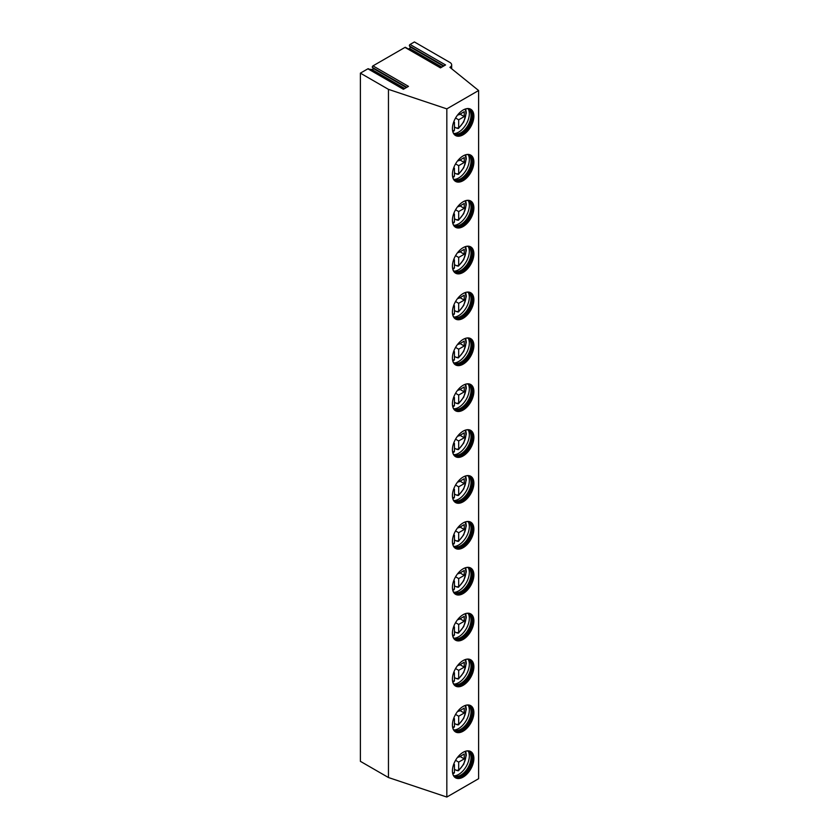 <?xml version="1.0" encoding="UTF-8"?>
<svg xmlns="http://www.w3.org/2000/svg" width="839" height="839" viewBox="0 0 839 839"><rect width="100%" height="100%" fill="white"/><g stroke="black" fill="none" stroke-linecap="round" stroke-linejoin="round"><path stroke-width="1.26" d="M451.665 68.756L451.665 64.886A5.988 3.461 180 0 0 449.903 62.443L414.414 41.95L410.061 44.467L445.561 64.949L440.485 67.886L404.996 47.393L372.977 65.872A0.975 0.566 120 0 0 372.38 67.414L406.842 87.308M451.665 64.886A5.988 3.461 180 0 1 449.903 67.34L478.618 90.518L446.83 108.871L388.457 89.354L360.382 73.15L367.912 68.798L403.402 89.291L408.478 86.365L372.977 65.872M440.769 67.718L405.478 47.341A0.975 0.566 120 0 0 404.996 47.393M403.685 89.123L368.394 68.756A0.975 0.566 120 0 0 367.912 68.798M478.618 90.518L478.618 778.697L446.83 797.05L388.457 777.533L360.382 761.33L360.382 73.15M410.061 44.467A0.975 0.566 120 0 0 409.463 45.998L443.925 65.893M408.457 49.061L409.516 48.452A0.975 0.566 120 0 0 410.114 46.911L409.463 45.998M371.373 70.466L372.432 69.857A0.975 0.566 120 0 0 373.03 68.326L372.38 67.414M388.457 777.533L388.457 89.354M446.83 797.05L446.83 108.871M452.42 770.884A15.175 8.757 120 0 0 455.567 777.826A15.175 8.757 120 0 0 467.26 773.768A15.175 8.757 120 0 0 473.878 758.498A15.175 8.757 120 0 0 470.742 751.555A15.175 8.757 120 0 0 459.048 755.614A15.175 8.757 120 0 0 452.42 770.884M452.42 725.001A15.175 8.757 120 0 0 455.567 731.954A15.175 8.757 120 0 0 467.26 727.885A15.175 8.757 120 0 0 473.878 712.615A15.175 8.757 120 0 0 470.742 705.672A15.175 8.757 120 0 0 459.048 709.742A15.175 8.757 120 0 0 452.42 725.001M452.42 679.129A15.175 8.757 120 0 0 455.567 686.071A15.175 8.757 120 0 0 467.26 682.002A15.175 8.757 120 0 0 473.878 666.743A15.175 8.757 120 0 0 470.742 659.79A15.175 8.757 120 0 0 459.048 663.859A15.175 8.757 120 0 0 452.42 679.129M452.42 633.246A15.175 8.757 120 0 0 455.567 640.188A15.175 8.757 120 0 0 467.26 636.13A15.175 8.757 120 0 0 473.878 620.86A15.175 8.757 120 0 0 470.742 613.917A15.175 8.757 120 0 0 459.048 617.976A15.175 8.757 120 0 0 452.42 633.246M452.42 587.373A15.175 8.757 120 0 0 455.567 594.316A15.175 8.757 120 0 0 467.26 590.247A15.175 8.757 120 0 0 473.878 574.977A15.175 8.757 120 0 0 470.742 568.034A15.175 8.757 120 0 0 459.048 572.104A15.175 8.757 120 0 0 452.42 587.373M452.42 541.491A15.175 8.757 120 0 0 455.567 548.433A15.175 8.757 120 0 0 467.26 544.375A15.175 8.757 120 0 0 473.878 529.105A15.175 8.757 120 0 0 470.742 522.162A15.175 8.757 120 0 0 459.048 526.221A15.175 8.757 120 0 0 452.42 541.491M452.42 495.608A15.175 8.757 120 0 0 455.567 502.561A15.175 8.757 120 0 0 467.26 498.492A15.175 8.757 120 0 0 473.878 483.222A15.175 8.757 120 0 0 470.742 476.279A15.175 8.757 120 0 0 459.048 480.348A15.175 8.757 120 0 0 452.42 495.608M452.42 449.735A15.175 8.757 120 0 0 455.567 456.678A15.175 8.757 120 0 0 467.26 452.609A15.175 8.757 120 0 0 473.878 437.35A15.175 8.757 120 0 0 470.742 430.397A15.175 8.757 120 0 0 459.048 434.466A15.175 8.757 120 0 0 452.42 449.735M452.42 403.853A15.175 8.757 120 0 0 455.567 410.795A15.175 8.757 120 0 0 467.26 406.737A15.175 8.757 120 0 0 473.878 391.467A15.175 8.757 120 0 0 470.742 384.524A15.175 8.757 120 0 0 459.048 388.583A15.175 8.757 120 0 0 452.42 403.853M452.42 357.98A15.175 8.757 120 0 0 455.567 364.923A15.175 8.757 120 0 0 467.26 360.854A15.175 8.757 120 0 0 473.878 345.584A15.175 8.757 120 0 0 470.742 338.641A15.175 8.757 120 0 0 459.048 342.711A15.175 8.757 120 0 0 452.42 357.98M452.42 312.098A15.175 8.757 120 0 0 455.567 319.04A15.175 8.757 120 0 0 467.26 314.982A15.175 8.757 120 0 0 473.878 299.712A15.175 8.757 120 0 0 470.742 292.769A15.175 8.757 120 0 0 459.048 296.828A15.175 8.757 120 0 0 452.42 312.098M452.42 266.215A15.175 8.757 120 0 0 455.567 273.168A15.175 8.757 120 0 0 467.26 269.099A15.175 8.757 120 0 0 473.878 253.829A15.175 8.757 120 0 0 470.742 246.886A15.175 8.757 120 0 0 459.048 250.955A15.175 8.757 120 0 0 452.42 266.215M452.42 220.342A15.175 8.757 120 0 0 455.567 227.285A15.175 8.757 120 0 0 467.26 223.216A15.175 8.757 120 0 0 473.878 207.957A15.175 8.757 120 0 0 470.742 201.003A15.175 8.757 120 0 0 459.048 205.073A15.175 8.757 120 0 0 452.42 220.342M452.42 174.46A15.175 8.757 120 0 0 455.567 181.402A15.175 8.757 120 0 0 467.26 177.344A15.175 8.757 120 0 0 473.878 162.074A15.175 8.757 120 0 0 470.742 155.131A15.175 8.757 120 0 0 459.048 159.19A15.175 8.757 120 0 0 452.42 174.46M452.42 128.587A15.175 8.757 120 0 0 455.567 135.53A15.175 8.757 120 0 0 467.26 131.461A15.175 8.757 120 0 0 473.878 116.191A15.175 8.757 120 0 0 470.742 109.248A15.175 8.757 120 0 0 459.048 113.317A15.175 8.757 120 0 0 452.42 128.587M455.178 777.585A15.175 8.757 120 0 0 466.725 773.023A15.175 8.757 120 0 0 473.081 758.037A15.175 8.757 -60 0 0 470.333 751.335M466.893 750.915A14.232 8.222 -60 0 1 468.865 751.555A14.232 8.222 -60 0 1 471.812 758.068A14.232 8.222 120 0 1 465.603 772.394A14.232 8.222 120 0 1 454.633 776.211A14.232 8.222 120 0 1 453.102 774.817M454.245 775.96A14.232 8.222 120 0 0 455.241 776.285A14.232 8.222 120 0 0 465.635 771.01A14.232 8.222 120 0 0 471.015 757.607A14.232 8.222 -60 0 0 469.242 752.038A14.232 8.222 -60 0 0 468.456 751.345M468.298 751.272A15.06 8.694 -60 0 1 469.326 755.96A15.06 8.694 120 0 1 454.098 775.855M456.647 770.223A15.06 8.694 120 0 1 456.426 770.412L454.444 769.258M456.426 770.412L458.681 770.139L458.681 762.106L455.567 760.312M464.995 751.419A13.183 7.614 120 0 1 458.681 770.139L457.622 770.789M458.681 762.106L464.24 758.896L464.24 753.999L458.681 757.208L457.989 756.809M458.681 756.012L458.681 757.208M453.406 765.147L454.444 764.549L453.752 764.151M453.375 773.233L454.444 772.593L454.444 764.549M464.24 758.896L460.003 756.453M455.178 731.702A15.175 8.757 120 0 0 466.725 727.151A15.175 8.757 120 0 0 473.081 712.154A15.175 8.757 -60 0 0 470.333 705.463M466.893 705.043A14.232 8.222 -60 0 1 468.865 705.672A14.232 8.222 -60 0 1 471.812 712.185A14.232 8.222 120 0 1 465.603 726.511A14.232 8.222 120 0 1 454.633 730.329A14.232 8.222 120 0 1 453.102 728.944M454.245 730.077A14.232 8.222 120 0 0 455.241 730.412A14.232 8.222 120 0 0 465.635 725.127A14.232 8.222 120 0 0 471.015 711.734A14.232 8.222 -60 0 0 469.242 706.165A14.232 8.222 -60 0 0 468.456 705.463M468.298 705.389A15.06 8.694 -60 0 1 469.326 710.077A15.06 8.694 120 0 1 454.098 729.972M456.647 724.351A15.06 8.694 120 0 1 456.426 724.529L454.444 723.386M456.426 724.529L458.681 724.267L458.681 716.223L455.567 714.429M464.995 705.547A13.183 7.614 120 0 1 458.681 724.267L457.622 724.906M453.375 727.35L454.444 726.71L454.444 718.677L453.752 718.278M458.681 716.223L464.24 713.014L464.24 708.126L458.681 711.336L457.989 710.937M458.681 710.14L458.681 711.336M453.406 719.275L454.444 718.677M464.24 713.014L460.003 710.57M455.178 685.82A15.175 8.757 120 0 0 466.725 681.268A15.175 8.757 120 0 0 473.081 666.281A15.175 8.757 -60 0 0 470.333 659.58M466.893 659.16A14.232 8.222 -60 0 1 468.865 659.79A14.232 8.222 -60 0 1 471.812 666.313A14.232 8.222 120 0 1 465.603 680.639A14.232 8.222 120 0 1 454.633 684.446A14.232 8.222 120 0 1 453.102 683.061M454.245 684.205A14.232 8.222 120 0 0 455.241 684.53A14.232 8.222 120 0 0 465.635 679.244A14.232 8.222 120 0 0 471.015 665.851A14.232 8.222 -60 0 0 469.242 660.283A14.232 8.222 -60 0 0 468.456 659.58M468.298 659.517A15.06 8.694 -60 0 1 469.326 664.205A15.06 8.694 120 0 1 454.098 684.1M456.647 678.468A15.06 8.694 120 0 1 456.426 678.657L454.444 677.503M456.426 678.657L458.681 678.384L458.681 670.351L455.567 668.557M464.995 659.664A13.183 7.614 120 0 1 458.681 678.384L457.622 679.024M453.375 681.478L454.444 680.838L454.444 672.794L453.752 672.396M458.681 670.351L464.24 667.141L464.24 662.244L458.681 665.453L457.989 665.054M458.681 664.257L458.681 665.453M453.406 673.392L454.444 672.794M464.24 667.141L460.003 664.687M455.178 639.947A15.175 8.757 120 0 0 466.725 635.396A15.175 8.757 120 0 0 473.081 620.399A15.175 8.757 -60 0 0 470.333 613.708M466.893 613.288A14.232 8.222 -60 0 1 468.865 613.917A14.232 8.222 -60 0 1 471.812 620.43A14.232 8.222 120 0 1 465.603 634.756A14.232 8.222 120 0 1 454.633 638.573A14.232 8.222 120 0 1 453.102 637.179M454.245 638.322A14.232 8.222 120 0 0 455.241 638.657A14.232 8.222 120 0 0 465.635 633.372A14.232 8.222 120 0 0 471.015 619.969A14.232 8.222 -60 0 0 469.242 614.41A14.232 8.222 -60 0 0 468.456 613.708M468.298 613.634A15.06 8.694 -60 0 1 469.326 618.322A15.06 8.694 120 0 1 454.098 638.217M456.647 632.596A15.06 8.694 120 0 1 456.426 632.774L454.444 631.631M456.426 632.774L458.681 632.512L458.681 624.468L455.567 622.674M464.995 613.791A13.183 7.614 120 0 1 458.681 632.512L457.622 633.151M453.375 635.595L454.444 634.955L454.444 626.922L453.752 626.523M458.681 624.468L464.24 621.259L464.24 616.361L458.681 619.581L457.989 619.182M458.681 618.374L458.681 619.581M453.406 627.52L454.444 626.922M464.24 621.259L460.003 618.815M455.178 594.064A15.175 8.757 120 0 0 466.725 589.513A15.175 8.757 120 0 0 473.081 574.526A15.175 8.757 -60 0 0 470.333 567.825M466.893 567.405A14.232 8.222 -60 0 1 468.865 568.034A14.232 8.222 -60 0 1 471.812 574.558A14.232 8.222 120 0 1 465.603 588.884A14.232 8.222 120 0 1 454.633 592.691A14.232 8.222 120 0 1 453.102 591.306M454.245 592.439A14.232 8.222 120 0 0 455.241 592.774A14.232 8.222 120 0 0 465.635 587.489A14.232 8.222 120 0 0 471.015 574.096A14.232 8.222 -60 0 0 469.242 568.527A14.232 8.222 -60 0 0 468.456 567.825M468.298 567.751A15.06 8.694 -60 0 1 469.326 572.45A15.06 8.694 120 0 1 454.098 592.334M456.647 586.713A15.06 8.694 120 0 1 456.426 586.901L454.444 585.748M456.426 586.901L458.681 586.629L458.681 578.595L455.567 576.792M464.995 567.909A13.183 7.614 120 0 1 458.681 586.629L457.622 587.269M453.375 589.723L454.444 589.072L454.444 581.039L453.752 580.64M458.681 578.595L464.24 575.376L464.24 570.489L458.681 573.698L457.989 573.299M458.681 572.502L458.681 573.698M453.406 581.637L454.444 581.039M464.24 575.376L460.003 572.932M455.178 548.192A15.175 8.757 120 0 0 466.725 543.63A15.175 8.757 120 0 0 473.081 528.643A15.175 8.757 -60 0 0 470.333 521.942M466.893 521.522A14.232 8.222 -60 0 1 468.865 522.162A14.232 8.222 -60 0 1 471.812 528.675A14.232 8.222 120 0 1 465.603 543.001A14.232 8.222 120 0 1 454.633 546.818A14.232 8.222 120 0 1 453.102 545.423M454.245 546.567A14.232 8.222 120 0 0 455.241 546.892A14.232 8.222 120 0 0 465.635 541.616A14.232 8.222 120 0 0 471.015 528.213A14.232 8.222 -60 0 0 469.242 522.645A14.232 8.222 -60 0 0 468.456 521.952M468.298 521.879A15.06 8.694 -60 0 1 469.326 526.567A15.06 8.694 120 0 1 454.098 546.462M456.647 540.83A15.06 8.694 120 0 1 456.426 541.019L454.444 539.865M456.426 541.019L458.681 540.746L458.681 532.713L455.567 530.919M464.995 522.026A13.183 7.614 120 0 1 458.681 540.746L457.622 541.396M453.375 543.84L454.444 543.2L454.444 535.156L453.752 534.758M458.681 532.713L464.24 529.503L464.24 524.606L458.681 527.815L457.989 527.416M458.681 526.619L458.681 527.815M453.406 535.754L454.444 535.156M464.24 529.503L460.003 527.06M455.178 502.309A15.175 8.757 120 0 0 466.725 497.758A15.175 8.757 120 0 0 473.081 482.771A15.175 8.757 -60 0 0 470.333 476.07M466.893 475.65A14.232 8.222 -60 0 1 468.865 476.279A14.232 8.222 -60 0 1 471.812 482.792A14.232 8.222 120 0 1 465.603 497.118A14.232 8.222 120 0 1 454.633 500.935A14.232 8.222 120 0 1 453.102 499.551M454.245 500.684A14.232 8.222 120 0 0 455.241 501.019A14.232 8.222 120 0 0 465.635 495.734A14.232 8.222 120 0 0 471.015 482.341A14.232 8.222 -60 0 0 469.242 476.772A14.232 8.222 -60 0 0 468.456 476.07M468.298 475.996A15.06 8.694 -60 0 1 469.326 480.684A15.06 8.694 120 0 1 454.098 500.579M456.647 494.958A15.06 8.694 120 0 1 456.426 495.136L454.444 493.993M456.426 495.136L458.681 494.874L458.681 486.83L455.567 485.036M464.995 476.153A13.183 7.614 120 0 1 458.681 494.874L457.622 495.513M453.375 497.957L454.444 497.317L454.444 489.284L453.752 488.885M458.681 486.83L464.24 483.621L464.24 478.733L458.681 481.943L457.989 481.544M458.681 480.747L458.681 481.943M453.406 489.882L454.444 489.284M464.24 483.621L460.003 481.177M455.178 456.426A15.175 8.757 120 0 0 466.725 451.875A15.175 8.757 120 0 0 473.081 436.888A15.175 8.757 -60 0 0 470.333 430.187M466.893 429.767A14.232 8.222 -60 0 1 468.865 430.397A14.232 8.222 -60 0 1 471.812 436.92A14.232 8.222 120 0 1 465.603 451.246A14.232 8.222 120 0 1 454.633 455.053A14.232 8.222 120 0 1 453.102 453.668M454.245 454.811A14.232 8.222 120 0 0 455.241 455.137A14.232 8.222 120 0 0 465.635 449.851A14.232 8.222 120 0 0 471.015 436.458A14.232 8.222 -60 0 0 469.242 430.889A14.232 8.222 -60 0 0 468.456 430.187M468.298 430.124A15.06 8.694 -60 0 1 469.326 434.812A15.06 8.694 120 0 1 454.098 454.707M456.647 449.075A15.06 8.694 120 0 1 456.426 449.264L454.444 448.11M456.426 449.264L458.681 448.991L458.681 440.957L455.567 439.164M464.995 430.271A13.183 7.614 120 0 1 458.681 448.991L457.622 449.631M453.375 452.085L454.444 451.445L454.444 443.401L453.752 443.002M458.681 440.957L464.24 437.748L464.24 432.851L458.681 436.06L457.989 435.661M458.681 434.864L458.681 436.06M453.406 443.999L454.444 443.401M464.24 437.748L460.003 435.294M455.178 410.554A15.175 8.757 120 0 0 466.725 406.003A15.175 8.757 120 0 0 473.081 391.005A15.175 8.757 -60 0 0 470.333 384.314M466.893 383.895A14.232 8.222 -60 0 1 468.865 384.524A14.232 8.222 -60 0 1 471.812 391.037A14.232 8.222 120 0 1 465.603 405.363A14.232 8.222 120 0 1 454.633 409.18A14.232 8.222 120 0 1 453.102 407.785M454.245 408.929A14.232 8.222 120 0 0 455.241 409.264A14.232 8.222 120 0 0 465.635 403.978A14.232 8.222 120 0 0 471.015 390.575A14.232 8.222 -60 0 0 469.242 385.017A14.232 8.222 -60 0 0 468.456 384.314M468.298 384.241A15.06 8.694 -60 0 1 469.326 388.929A15.06 8.694 120 0 1 454.098 408.824M456.647 403.202A15.06 8.694 120 0 1 456.426 403.381L454.444 402.238M456.426 403.381L458.681 403.119L458.681 395.075L455.567 393.281M464.995 384.398A13.183 7.614 120 0 1 458.681 403.119L457.622 403.758M453.375 406.202L454.444 405.562L454.444 397.529L453.752 397.13M458.681 395.075L464.24 391.865L464.24 386.968L458.681 390.187L457.989 389.789M458.681 388.981L458.681 390.187M453.406 398.126L454.444 397.529M464.24 391.865L460.003 389.422M455.178 364.671A15.175 8.757 120 0 0 466.725 360.12A15.175 8.757 120 0 0 473.081 345.133A15.175 8.757 -60 0 0 470.333 338.432M466.893 338.012A14.232 8.222 -60 0 1 468.865 338.641A14.232 8.222 -60 0 1 471.812 345.165A14.232 8.222 120 0 1 465.603 359.491A14.232 8.222 120 0 1 454.633 363.297A14.232 8.222 120 0 1 453.102 361.913M454.245 363.046A14.232 8.222 120 0 0 455.241 363.381A14.232 8.222 120 0 0 465.635 358.096A14.232 8.222 120 0 0 471.015 344.703A14.232 8.222 -60 0 0 469.242 339.134A14.232 8.222 -60 0 0 468.456 338.432M468.298 338.369A15.06 8.694 -60 0 1 469.326 343.057A15.06 8.694 120 0 1 454.098 362.941M456.647 357.32A15.06 8.694 120 0 1 456.426 357.508L454.444 356.355M456.426 357.508L458.681 357.236L458.681 349.202L455.567 347.398M464.995 338.516A13.183 7.614 120 0 1 458.681 357.236L457.622 357.875M453.375 360.33L454.444 359.679L454.444 351.646L453.752 351.247M458.681 349.202L464.24 345.983L464.24 341.095L458.681 344.305L457.989 343.906M458.681 343.109L458.681 344.305M453.406 352.244L454.444 351.646M464.24 345.983L460.003 343.539M455.178 318.799A15.175 8.757 120 0 0 466.725 314.237A15.175 8.757 120 0 0 473.081 299.25A15.175 8.757 -60 0 0 470.333 292.549M466.893 292.129A14.232 8.222 -60 0 1 468.865 292.769A14.232 8.222 -60 0 1 471.812 299.282A14.232 8.222 120 0 1 465.603 313.608A14.232 8.222 120 0 1 454.633 317.425A14.232 8.222 120 0 1 453.102 316.03M454.245 317.173A14.232 8.222 120 0 0 455.241 317.499A14.232 8.222 120 0 0 465.635 312.223A14.232 8.222 120 0 0 471.015 298.82A14.232 8.222 -60 0 0 469.242 293.251A14.232 8.222 -60 0 0 468.456 292.559M468.298 292.486A15.06 8.694 -60 0 1 469.326 297.174A15.06 8.694 120 0 1 454.098 317.069M456.647 311.437A15.06 8.694 120 0 1 456.426 311.626L454.444 310.472M456.426 311.626L458.681 311.353L458.681 303.319L455.567 301.526M464.995 292.633A13.183 7.614 120 0 1 458.681 311.353L457.622 312.003M453.375 314.447L454.444 313.807L454.444 305.763L453.752 305.365M458.681 303.319L464.24 300.11L464.24 295.213L458.681 298.422L457.989 298.023M458.681 297.226L458.681 298.422M453.406 306.371L454.444 305.763M464.24 300.11L460.003 297.667M455.178 272.916A15.175 8.757 120 0 0 466.725 268.365A15.175 8.757 120 0 0 473.081 253.378A15.175 8.757 -60 0 0 470.333 246.676M466.893 246.257A14.232 8.222 -60 0 1 468.865 246.886A14.232 8.222 -60 0 1 471.812 253.399A14.232 8.222 120 0 1 465.603 267.725A14.232 8.222 120 0 1 454.633 271.542A14.232 8.222 120 0 1 453.102 270.158M454.245 271.291A14.232 8.222 120 0 0 455.241 271.626A14.232 8.222 120 0 0 465.635 266.341A14.232 8.222 120 0 0 471.015 252.948A14.232 8.222 -60 0 0 469.242 247.379A14.232 8.222 -60 0 0 468.456 246.676M468.298 246.603A15.06 8.694 -60 0 1 469.326 251.291A15.06 8.694 120 0 1 454.098 271.186M456.647 265.564A15.06 8.694 120 0 1 456.426 265.743L454.444 264.6M456.426 265.743L458.681 265.481L458.681 257.447L455.567 255.643M464.995 246.76A13.183 7.614 120 0 1 458.681 265.481L457.622 266.12M453.375 268.564L454.444 267.924L454.444 259.891L453.752 259.492M458.681 257.447L464.24 254.227L464.24 249.34L458.681 252.549L457.989 252.151M458.681 251.354L458.681 252.549M453.406 260.489L454.444 259.891M464.24 254.227L460.003 251.784M455.178 227.033A15.175 8.757 120 0 0 466.725 222.482A15.175 8.757 120 0 0 473.081 207.495A15.175 8.757 -60 0 0 470.333 200.794M466.893 200.374A14.232 8.222 -60 0 1 468.865 201.014A14.232 8.222 -60 0 1 471.812 207.527A14.232 8.222 120 0 1 465.603 221.853A14.232 8.222 120 0 1 454.633 225.66A14.232 8.222 120 0 1 453.102 224.275M454.245 225.418A14.232 8.222 120 0 0 455.241 225.743A14.232 8.222 120 0 0 465.635 220.458A14.232 8.222 120 0 0 471.015 207.065A14.232 8.222 -60 0 0 469.242 201.496A14.232 8.222 -60 0 0 468.456 200.794M468.298 200.731A15.06 8.694 -60 0 1 469.326 205.419A15.06 8.694 120 0 1 454.098 225.313M456.647 219.682A15.06 8.694 120 0 1 456.426 219.87L454.444 218.717M456.426 219.87L458.681 219.598L458.681 211.564L455.567 209.771M464.995 200.878A13.183 7.614 120 0 1 458.681 219.598L457.622 220.238M453.375 222.692L454.444 222.052L454.444 214.008L453.752 213.609M458.681 211.564L464.24 208.355L464.24 203.458L458.681 206.667L457.989 206.268M458.681 205.471L458.681 206.667M453.406 214.606L454.444 214.008M464.24 208.355L460.003 205.901M455.178 181.161A15.175 8.757 120 0 0 466.725 176.61A15.175 8.757 120 0 0 473.081 161.612A15.175 8.757 -60 0 0 470.333 154.921M466.893 154.502A14.232 8.222 -60 0 1 468.865 155.131A14.232 8.222 -60 0 1 471.812 161.644A14.232 8.222 120 0 1 465.603 175.97A14.232 8.222 120 0 1 454.633 179.787A14.232 8.222 120 0 1 453.102 178.392M454.245 179.536A14.232 8.222 120 0 0 455.241 179.871A14.232 8.222 120 0 0 465.635 174.585A14.232 8.222 120 0 0 471.015 161.193A14.232 8.222 -60 0 0 469.242 155.624A14.232 8.222 -60 0 0 468.456 154.921M468.298 154.848A15.06 8.694 -60 0 1 469.326 159.536A15.06 8.694 120 0 1 454.098 179.431M456.647 173.809A15.06 8.694 120 0 1 456.426 173.988L454.444 172.844M456.426 173.988L458.681 173.725L458.681 165.682L455.567 163.888M464.995 155.005A13.183 7.614 120 0 1 458.681 173.725L457.622 174.365M453.375 176.809L454.444 176.169L454.444 168.136L453.752 167.737M458.681 165.682L464.24 162.472L464.24 157.575L458.681 160.794L457.989 160.396M458.681 159.588L458.681 160.794M453.406 168.733L454.444 168.136M464.24 162.472L460.003 160.029M455.178 135.278A15.175 8.757 120 0 0 466.725 130.727A15.175 8.757 120 0 0 473.081 115.74A15.175 8.757 -60 0 0 470.333 109.039M466.893 108.619A14.232 8.222 -60 0 1 468.865 109.248A14.232 8.222 -60 0 1 471.812 115.772A14.232 8.222 120 0 1 465.603 130.097A14.232 8.222 120 0 1 454.633 133.904A14.232 8.222 120 0 1 453.102 132.52M454.245 133.663A14.232 8.222 120 0 0 455.241 133.988A14.232 8.222 120 0 0 465.635 128.703A14.232 8.222 120 0 0 471.015 115.31A14.232 8.222 -60 0 0 469.242 109.741A14.232 8.222 -60 0 0 468.456 109.039M468.298 108.976A15.06 8.694 -60 0 1 469.326 113.664A15.06 8.694 120 0 1 454.098 133.548M456.647 127.927A15.06 8.694 120 0 1 456.426 128.115L454.444 126.962M456.426 128.115L458.681 127.843L458.681 119.809L455.567 118.005M464.995 109.122A13.183 7.614 120 0 1 458.681 127.843L457.622 128.482M453.375 130.936L454.444 130.286L454.444 122.253L453.752 121.854M458.681 119.809L464.24 116.59L464.24 111.702L458.681 114.912L457.989 114.513M458.681 113.716L458.681 114.912M453.406 122.851L454.444 122.253M464.24 116.59L460.003 114.146M369.254 69.249L372.768 69.564M372.432 69.857L404.744 88.515M373.03 68.326L406.37 87.571M452.588 772.918A13.183 7.614 120 0 0 454.444 772.593M452.588 727.035A13.183 7.614 120 0 0 454.444 726.71M452.588 681.163A13.183 7.614 120 0 0 454.444 680.838M452.588 635.28A13.183 7.614 120 0 0 454.444 634.955M452.588 589.398A13.183 7.614 120 0 0 454.444 589.072M452.588 543.525A13.183 7.614 120 0 0 454.444 543.2M452.588 497.642A13.183 7.614 120 0 0 454.444 497.317M452.588 451.77A13.183 7.614 120 0 0 454.444 451.445M452.588 405.887A13.183 7.614 120 0 0 454.444 405.562M452.588 360.004A13.183 7.614 120 0 0 454.444 359.679M452.588 314.132A13.183 7.614 120 0 0 454.444 313.807M452.588 268.249A13.183 7.614 120 0 0 454.444 267.924M452.588 222.377A13.183 7.614 120 0 0 454.444 222.052M452.588 176.494A13.183 7.614 120 0 0 454.444 176.169M452.588 130.611A13.183 7.614 120 0 0 454.444 130.286M410.114 46.911L443.453 66.166M409.516 48.452L441.828 67.11M458.482 770.768L463.726 764.224L466.316 755.215L465.729 751.178M453.972 773.369L452.735 773.673M458.482 724.886L463.726 718.352L466.316 709.343L465.729 705.295M453.972 727.486L452.735 727.801M458.482 679.003L463.726 672.469L466.316 663.46L465.729 659.423M453.972 681.604L452.735 681.918M458.482 633.13L463.726 626.597L466.316 617.588L465.729 613.54M453.972 635.731L452.735 636.035M458.482 587.248L463.726 580.714L466.316 571.705L465.729 567.667M453.972 589.848L452.735 590.163M458.482 541.375L463.726 534.831L466.316 525.822L465.729 521.785M453.972 543.976L452.735 544.28M458.482 495.492L463.726 488.959L466.316 479.95L465.729 475.902M453.972 498.093L452.735 498.408M458.482 449.61L463.726 443.076L466.316 434.067L465.729 430.029M453.972 452.211L452.735 452.525M458.482 403.737L463.726 397.204L466.316 388.195L465.729 384.147M453.972 406.338L452.735 406.653M458.482 357.854L463.726 351.321L466.316 342.312L465.729 338.274M453.972 360.455L452.735 360.77M458.482 311.982L463.726 305.438L466.316 296.429L465.729 292.392M453.972 314.583L452.735 314.887M458.482 266.099L463.726 259.566L466.316 250.557L465.729 246.509M453.972 268.7L452.735 269.015M458.482 220.217L463.726 213.683L466.316 204.674L465.729 200.636M453.972 222.817L452.735 223.132M458.482 174.344L463.726 167.81L466.316 158.802L465.729 154.754M453.972 176.945L452.735 177.26M458.482 128.461L463.726 121.928L466.316 112.919L465.729 108.881M453.972 131.062L452.735 131.377"/></g></svg>
